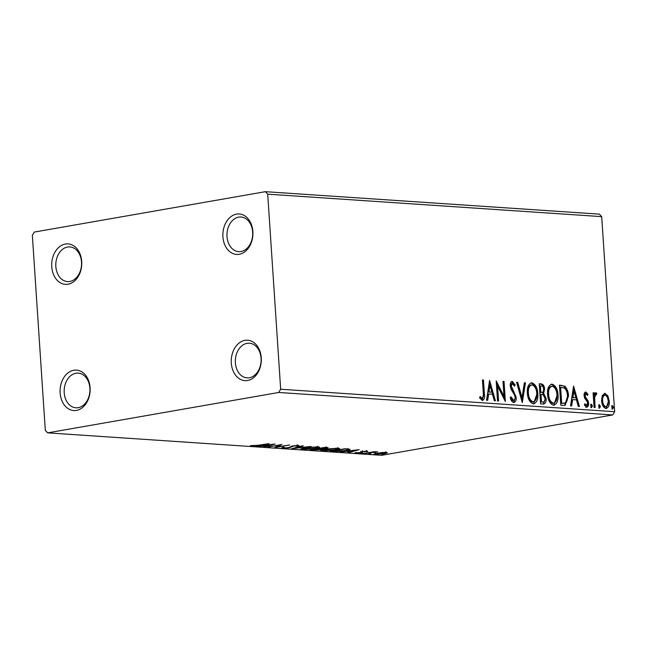 <?xml version="1.0" encoding="UTF-8"?>
<svg xmlns="http://www.w3.org/2000/svg" width="647" height="647" viewBox="0 0 647 647"><rect width="100%" height="100%" fill="white"/><g stroke="black" fill="none" stroke-linecap="round" stroke-linejoin="round"><path stroke-width="0.97" d="M231.302 363.032A20.267 15.01 -86.2 0 0 247.615 380.493A20.267 15.01 -86.2 0 0 261.259 357.799A20.267 15.01 -86.2 0 0 244.954 340.338A20.267 15.01 -86.2 0 0 231.302 363.032M261.065 358.301A17.372 12.867 93.8 0 1 247.057 377.88A17.372 12.867 93.8 0 1 235.387 362.789A17.372 12.867 93.8 0 1 249.394 343.209A17.372 12.867 93.8 0 1 261.065 358.301M222.924 236.818A20.267 15.01 -86.2 0 0 239.236 254.287A20.267 15.01 -86.2 0 0 252.88 231.586A20.267 15.01 -86.2 0 0 236.567 214.125A20.267 15.01 -86.2 0 0 222.924 236.818M252.678 232.095A17.372 12.867 93.8 0 1 238.678 251.667A17.372 12.867 93.8 0 1 227.008 236.576A17.372 12.867 93.8 0 1 241.007 217.004A17.372 12.867 93.8 0 1 252.678 232.095M51.752 266.734A20.267 15.01 -86.2 0 0 68.064 284.203A20.267 15.01 -86.2 0 0 81.708 261.501A20.267 15.01 -86.2 0 0 65.396 244.04A20.267 15.01 -86.2 0 0 51.752 266.734M81.514 262.011A17.372 12.867 93.8 0 1 67.506 281.582A17.372 12.867 93.8 0 1 55.836 266.491A17.372 12.867 93.8 0 1 69.836 246.919A17.372 12.867 93.8 0 1 81.514 262.011M60.139 392.947A20.267 15.01 -86.2 0 0 76.451 410.408A20.267 15.01 -86.2 0 0 90.095 387.715A20.267 15.01 -86.2 0 0 73.782 370.254A20.267 15.01 -86.2 0 0 60.139 392.947M89.893 388.216A17.372 12.867 93.8 0 1 75.893 407.796A17.372 12.867 93.8 0 1 64.215 392.705A17.372 12.867 93.8 0 1 78.222 373.125A17.372 12.867 93.8 0 1 89.893 388.216M265.375 191.682L34.299 232.063L32.35 235.306L45.306 430.36L47.635 432.859L278.72 392.47L280.669 389.227L267.712 194.173L265.375 191.682L599.365 214.141L601.694 216.64L267.712 194.173M602.276 395.56L604.929 393.319L607.905 395.924L609.272 401.213C609.571 405.378 608.463 407.804 605.94 408.508C603.295 407.464 601.856 404.86 601.605 400.695L602.276 395.56M604.419 393.344L607.056 396.077L607.905 395.924M606.49 408.475L605.94 408.508M595.895 394.508L594.617 397.565L595.119 407.521L594.067 407.448L593.097 392.778L594.14 392.85L594.286 395.01L595.944 392.713L596.769 393.271L596.38 394.799L594.892 394.67L596.769 393.271M586.02 393.837L585.139 395.746L585.478 397.096L588.083 400.825L588.576 403.121C588.746 405.475 588.107 406.842 586.651 407.206L584.37 405.079L584.88 403.76L586.417 405.402L587.541 403.121L587.201 401.706L584.581 398.034L584.095 395.746C583.934 393.594 584.508 392.357 585.834 392.033L587.994 394.258L587.46 395.479L586.02 393.837L585.009 393.999L585.761 393.886M584.5 404.739L585.559 405.548L586.619 405.386L585.907 405.491M563.941 405.426L560.787 405.216L559.453 385.135L564.791 386.21C567.152 388.621 568.389 391.88 568.503 395.988L565.13 405.378L563.941 405.426M540.568 403.857L539.242 383.776L541.159 383.906C543.237 384.197 544.394 385.927 544.62 389.09L543.634 393.279L546.117 398.552C546.327 401.868 545.381 403.696 543.286 404.035L540.568 403.857M543.812 404.019L543.286 404.035M522.275 402.62L516.581 382.248L517.721 382.328L522.04 397.784L524.337 382.773L525.469 382.846L522.275 402.62M498.578 401.027L497.527 400.962L496.192 380.881L503.989 396.312L502.994 381.334L504.037 381.406L505.372 401.488L497.583 386.089L498.578 401.027M479.807 397.339L481.352 398.544L482.209 398.39C483.43 397.484 483.794 395.794 483.317 393.311L482.427 379.951L483.479 380.024L484.377 393.586C485.032 397.258 484.36 399.547 482.355 400.453L479.637 397.962L480.066 396.449L482.395 398.374L481.683 398.479M482.775 400.428L482.355 400.453M280.669 389.227L614.65 411.694L601.694 216.64M489.577 380.436L495.44 400.817L494.3 400.744L492.472 394.209L488.655 393.958L487.692 400.299L486.552 400.218L489.577 380.436M510.265 397.153L512.618 400.647L513.475 400.493C514.697 400.242 515.255 399.15 515.149 397.218L514.672 395.228L510.976 389.073L510.24 385.976C510.046 383.372 510.758 381.867 512.359 381.455L515.206 385.03L514.47 386.21L512.481 383.509L511.284 385.96L516.201 397.315C516.379 400.331 515.546 402.078 513.686 402.555C512.076 401.981 510.96 400.444 510.346 397.962L511.122 397.007L513.742 400.477L513.128 400.558M512.481 383.509L511.389 383.679L510.426 386.113L511.284 385.96M527.362 393.061C526.909 387.327 528.397 383.897 531.818 382.765C535.498 384.245 537.495 387.877 537.811 393.667C538.264 399.401 536.759 402.806 533.306 403.874C529.675 402.377 527.693 398.77 527.362 393.061M531.227 382.789L530.961 382.911C534.64 384.391 536.638 388.03 536.961 393.813L537.811 393.667M533.985 403.841L533.306 403.874M547.58 394.419C547.119 388.685 548.607 385.256 552.037 384.124C555.716 385.604 557.714 389.235 558.029 395.026C558.474 400.768 556.97 404.173 553.517 405.24C549.893 403.736 547.912 400.129 547.58 394.419M551.438 384.148L551.179 384.269C554.859 385.749 556.857 389.389 557.172 395.171L558.029 395.026M554.196 405.2L553.517 405.24M573.566 386.081L579.429 406.47L578.297 406.389L576.469 399.862L572.652 399.603L571.681 405.944L570.549 405.871L573.566 386.081M590.662 405.815L591.423 404.197L592.409 405.928L591.649 407.545L590.662 405.815M598.685 406.356L599.446 404.739L600.424 406.47L599.664 408.087L598.685 406.356M611.755 407.23L612.515 405.62L613.493 407.351L612.733 408.961L611.755 407.23M381.73 452.552L386.364 452.423L387.375 452.932L384.496 453.676L373.796 454.113L381.73 452.552M363.371 453.579L374.314 451.663L377.791 451.938L363.371 453.579M367.261 451.145L367.722 451.549L362.757 451.76L361.115 452.706L355.745 453.11L355.082 452.706L360.015 452.641L362.401 451.509L367.698 451.202M366.17 451.671L365.967 451.137M362.741 451.452L362.466 452.382L362.409 451.509M355.713 452.649L355.745 453.11L355.082 452.706M360.808 452.447L361.05 451.824L361.115 452.706M349.817 449.172C350.334 449.616 348.984 450.094 345.749 450.627L330.091 451.339L345.069 448.719L350.084 449.366M326.775 447.489C328.733 447.651 328.539 447.934 326.193 448.347L321.729 448.816C322.416 449.05 321.858 449.317 320.047 449.633L309.873 449.98L324.851 447.36L328.183 447.748M291.579 448.743L302.198 445.832L303.338 445.912L295.275 448.12L311.086 446.43L291.579 448.743M267.874 447.15L281.809 444.465L277.434 446.875L289.654 444.99L274.676 447.611L279.019 445.201L267.858 446.899M258.08 445.282L269.087 443.607L258.97 445.379L251.238 446.123L250.397 445.654L258.08 445.282M47.635 432.859L381.625 455.318L612.701 414.937L278.72 392.47M275.185 444.02L264.736 446.94L263.604 446.867L267.009 445.929L255.856 446.341L275.185 444.02M282.529 447.538L282.569 448.234C281.34 448.064 281.413 447.805 282.788 447.457L284.397 447.384L284.033 447.959L288.473 447.643L292.46 445.937L298.388 445.484C299.383 445.621 299.407 445.823 298.477 446.106L293.576 445.993L289.492 447.716L282.569 448.234C281.34 448.064 281.413 447.805 282.788 447.457M284.397 447.384L284.033 447.959M298.388 445.484C299.383 445.621 299.407 445.823 298.477 446.106L298.437 445.492M296.738 446.212L296.819 445.476M304.753 447.837L317.847 446.794L319.537 447.206L315.275 448.525L302.189 449.552L300.548 449.147L304.753 447.837M324.964 449.196L338.066 448.153L339.756 448.565L335.494 449.883L322.4 450.91L320.766 450.506L324.964 449.196M359.182 449.665L348.733 452.593L347.593 452.512L350.998 451.582L347.18 451.323L339.845 451.994L359.182 449.665M361.115 453.167L362.862 453.288L360.727 453.248M369.13 453.709L370.877 453.822L368.741 453.79M382.199 454.59L383.946 454.704L381.811 454.671M614.65 411.694L612.701 414.937M251.206 445.573L251.238 446.123M268.093 445.629L271.659 444.659L265.173 445.435L268.093 445.629M277.377 446.058L277.434 446.875M292.023 446.018L292.072 446.721M302.375 448.42L302.189 449.552M314.232 448.452L317.637 447.409L316.359 447.069L305.805 447.902L302.408 448.961L314.232 448.452M325.118 448.282C326.525 448.039 326.63 447.87 325.441 447.773L319.561 448.541L325.118 448.282C326.525 448.039 326.63 447.87 325.441 447.773L325.417 447.401M318.55 448.84L312.452 449.778L319.003 449.56L320.039 448.986L318.526 448.468M320.014 448.565L320.354 449.131L320.281 447.983M322.586 449.778L322.4 450.91M334.45 449.819L337.847 448.767L336.577 448.428L326.015 449.261L322.627 450.32L334.45 449.819M344.576 449.058L332.671 451.137L336.974 451.339L344.714 450.555C347.366 450.118 348.409 449.73 347.851 449.382L344.56 448.808M347.819 448.905L348.143 449.56L348.062 448.411M352.089 451.282L355.656 450.304L349.162 451.088L352.089 451.282M374.977 453.555L375.034 454.404M383.445 453.612C385.806 453.207 386.332 452.892 385.014 452.657L377.864 453.232C375.503 453.636 375.009 453.951 376.376 454.17L383.445 453.612M385.758 451.719L385.83 452.868L384.997 452.39M375.438 452.803L375.511 453.951L376.376 454.17M482.444 380.161L483.479 380.024M482.622 380.177L483.519 393.732L482.306 400.444M480.648 398.204L481.505 398.051M489.318 382.118L494.526 400.76M486.868 400.242L487.806 394.104L488.655 393.958M489.981 385.28L489.124 385.434L488.113 392.074L491.89 392.122L489.981 385.28L488.97 391.928L491.89 392.122M488.113 392.074L488.97 391.928M496.306 382.563L503.131 396.457L503.989 396.312M503.01 381.544L504.037 381.406M503.18 381.56L504.409 399.983M497.705 400.97L496.726 386.243L497.583 386.089M511.502 381.601L514.349 385.175L515.206 385.03M510.426 386.113L511.227 388.75L512.084 388.596M511.227 388.75L512.65 390.837L513.508 390.683M512.65 390.837L515.344 397.468L516.201 397.315M515.344 397.468L513.629 402.555M516.646 382.466L517.721 382.328M516.864 382.474L521.183 397.929L522.04 397.784M524.305 382.975L525.469 382.846M524.62 383L521.854 401.1M536.961 393.813L533.557 403.882M531.147 384.973C528.381 385.895 527.184 388.661 527.556 393.271C527.806 397.832 529.383 400.736 532.279 401.965L533.128 401.819C535.934 400.97 537.139 398.228 536.767 393.594C536.517 389.001 534.923 386.081 532.004 384.828L531.098 384.973M532.279 401.965L533.128 401.819C530.241 400.582 528.664 397.687 528.413 393.117L527.556 393.271M532.004 384.828C529.238 385.749 528.041 388.507 528.413 393.117M539.25 383.986L540.302 384.051C542.38 384.35 543.537 386.073 543.763 389.243L544.62 389.09M543.763 389.243L542.776 393.425L543.634 393.279M542.776 393.425L545.259 398.706L546.117 398.552M545.259 398.706L543.391 404.043M541.822 402.094L542.679 401.949C544.337 402.094 545.138 400.938 545.073 398.479L543.197 394.783L540.989 394.403L541.482 401.868L542.679 401.949L541.482 401.868M540.989 394.403L540.132 394.549L540.625 402.013M540.528 392.527L541.385 392.373C542.946 392.494 543.682 391.386 543.577 389.057C543.448 387.173 542.76 386.146 541.507 385.976L540.423 385.903L540.852 392.341L541.385 392.373L539.994 392.486L540.852 392.341M540.423 385.903L539.566 386.057L539.994 392.486M557.172 395.171L553.775 405.24M551.365 386.332C548.599 387.254 547.402 390.02 547.766 394.63C548.025 399.199 549.594 402.094 552.489 403.324L553.347 403.178C556.145 402.329 557.358 399.587 556.986 394.953C556.727 390.359 555.142 387.44 552.214 386.186L551.317 386.332M552.489 403.324L553.347 403.178C550.451 401.941 548.874 399.045 548.624 394.484L547.766 394.63M552.214 386.186C549.449 387.108 548.252 389.874 548.624 394.484M559.469 385.345L564.791 386.21M563.941 386.364C566.295 388.774 567.532 392.033 567.645 396.142L568.503 395.988M567.645 396.142L564.669 405.426M560.634 387.262L559.776 387.416L560.836 403.372L565.583 402.976C567.168 401.415 567.791 399.062 567.459 395.915C567.37 392.543 566.335 389.931 564.37 388.079L560.634 387.262L561.693 403.227L564.782 403.251M560.836 403.372L561.693 403.227M573.315 387.763L578.515 406.405M570.856 405.887L571.794 399.757L572.652 399.603M573.978 390.934L573.121 391.079L572.11 397.727L575.887 397.776L573.978 390.934L572.959 397.573L575.887 397.776M572.11 397.727L572.959 397.573M584.977 392.187L587.136 394.403L587.994 394.258M585.163 393.991L584.281 395.899L585.139 395.746M584.281 395.899L584.621 397.242L585.478 397.096M584.621 397.242L587.225 400.978L588.083 400.825M587.225 400.978L587.719 403.267L588.576 403.121M587.719 403.267C587.888 405.629 587.25 406.995 585.802 407.359M590.574 404.351L591.552 406.081L592.409 405.928M591.552 406.081L590.792 407.699M593.113 392.988L594.14 392.85M593.283 392.996L593.428 395.155L594.286 395.01M595.086 392.866L595.919 393.416M595.038 394.654L593.76 397.719L594.617 397.565M593.76 397.719L594.245 407.464M598.588 404.885L599.567 406.623L600.424 406.47M599.567 406.623L598.807 408.233M607.056 396.077L608.415 401.358L609.272 401.213M608.415 401.358L606.053 408.508M604.961 406.858L605.818 406.704C607.679 406.114 608.479 404.262 608.229 401.156C608.059 398.042 606.999 396.029 605.05 395.123L604.193 395.268C602.341 395.924 601.54 397.808 601.791 400.93C601.953 404.027 603.004 406.009 604.961 406.858L605.818 406.704C603.861 405.855 602.81 403.882 602.648 400.776L601.791 400.93M605.05 395.123C603.198 395.77 602.397 397.654 602.648 400.776M611.658 405.766L612.636 407.497L613.493 407.351M612.636 407.497L611.876 409.114M483.519 393.732L484.377 393.586M540.302 384.051L541.159 383.906M560.658 385.426L561.515 385.272M561.968 403.453L562.817 403.299M585.77 398.827L586.627 398.681M593.93 402.741L594.787 402.588M283.507 447.813L283.435 446.665M297.329 445.88L297.256 444.732M317.637 447.409L317.564 446.26M302.408 448.961L302.335 447.813M326.306 447.934L326.234 446.794M337.847 448.767L337.774 447.619M322.627 450.32L322.546 449.172M366.364 451.501L366.291 450.352M362.619 451.921L362.538 450.773M360.913 452.31L360.832 451.161"/></g></svg>
